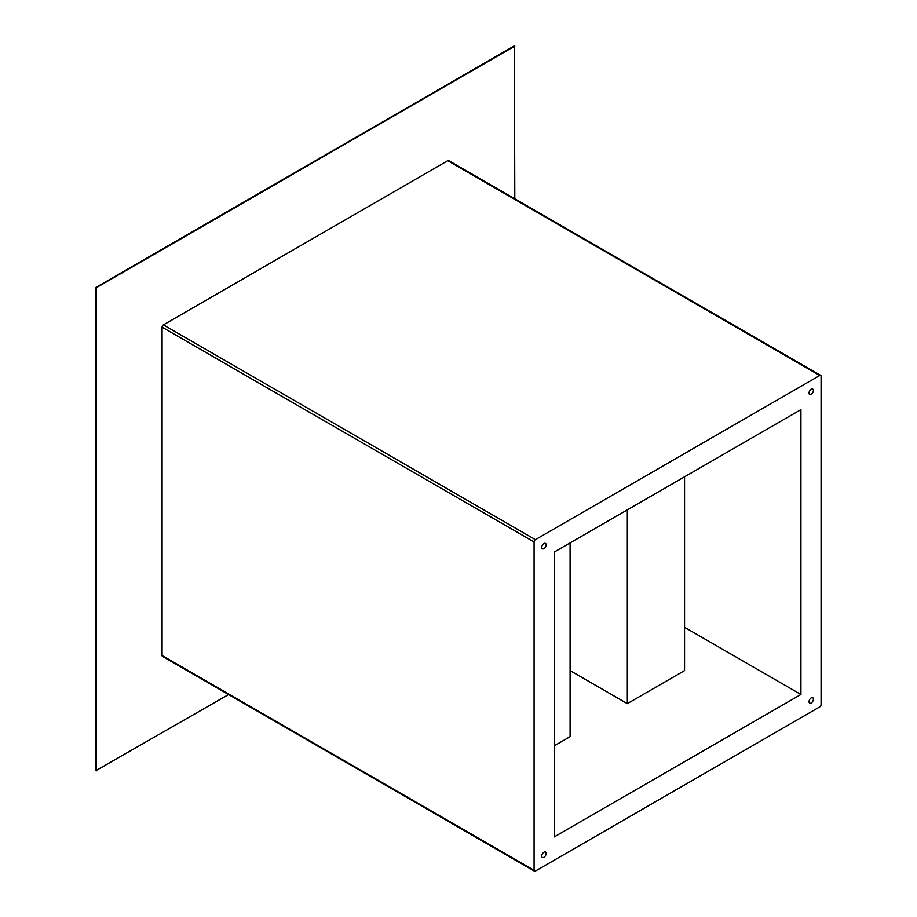 <?xml version="1.0" encoding="UTF-8"?>
<svg xmlns="http://www.w3.org/2000/svg" width="917" height="917" viewBox="0 0 917 917"><rect width="100%" height="100%" fill="white"/><g stroke="black" fill="none" stroke-linecap="round" stroke-linejoin="round"><path stroke-width="1.38" d="M811.224 394.321A3.095 1.788 120 0 0 813.253 391.593A3.095 1.788 120 0 0 812.771 389.106A3.095 1.788 120 0 0 811.224 389.267A3.095 1.788 120 0 0 809.207 391.995A3.095 1.788 120 0 0 809.677 394.482A3.095 1.788 120 0 0 811.224 394.321M543.941 548.641A3.095 1.788 120 0 0 545.97 545.913A3.095 1.788 120 0 0 545.489 543.426A3.095 1.788 120 0 0 543.941 543.575A3.095 1.788 120 0 0 541.924 546.303A3.095 1.788 120 0 0 542.394 548.79A3.095 1.788 120 0 0 543.941 548.641M543.941 857.269A3.095 1.788 120 0 0 545.97 854.541A3.095 1.788 120 0 0 545.489 852.053A3.095 1.788 120 0 0 543.941 852.214A3.095 1.788 120 0 0 541.924 854.942A3.095 1.788 120 0 0 542.394 857.429A3.095 1.788 120 0 0 543.941 857.269M811.224 702.961A3.095 1.788 120 0 0 813.253 700.221A3.095 1.788 120 0 0 812.771 697.745A3.095 1.788 120 0 0 811.224 697.894A3.095 1.788 120 0 0 809.207 700.622A3.095 1.788 120 0 0 809.677 703.11A3.095 1.788 120 0 0 811.224 702.961M570.099 670.602L627.331 703.637L684.552 670.602L684.552 476.817M627.331 703.637L627.331 509.852M554.235 745.83L570.099 736.672L570.099 542.898M800.931 694.478L800.931 409.624L554.235 552.057L554.235 836.912L800.931 694.478L684.552 627.297M534.084 870.302A1.857 1.077 120 0 0 534.473 871.15A1.857 1.077 120 0 0 535.402 871.058L819.775 706.881A1.857 1.077 120 0 0 821.082 704.6L821.082 376.234A1.857 1.077 120 0 0 820.704 375.385A1.857 1.077 120 0 0 819.775 375.477L535.402 539.654A1.857 1.077 120 0 0 534.084 541.936L534.084 870.302L162.08 655.529A1.857 1.077 120 0 0 162.469 656.377L534.473 871.15M514.804 198.783L514.368 45.85L95.918 287.445L95.918 770.624L228.574 694.547M820.704 375.385L448.7 160.613A1.857 1.077 120 0 0 447.76 160.704L163.398 324.882A1.857 1.077 120 0 0 162.08 327.163L162.08 655.529M514.804 46.102L96.354 287.697L96.354 770.876M819.775 375.477L447.76 160.704M535.402 539.654L163.398 324.882M534.084 541.936L162.08 327.163"/></g></svg>
